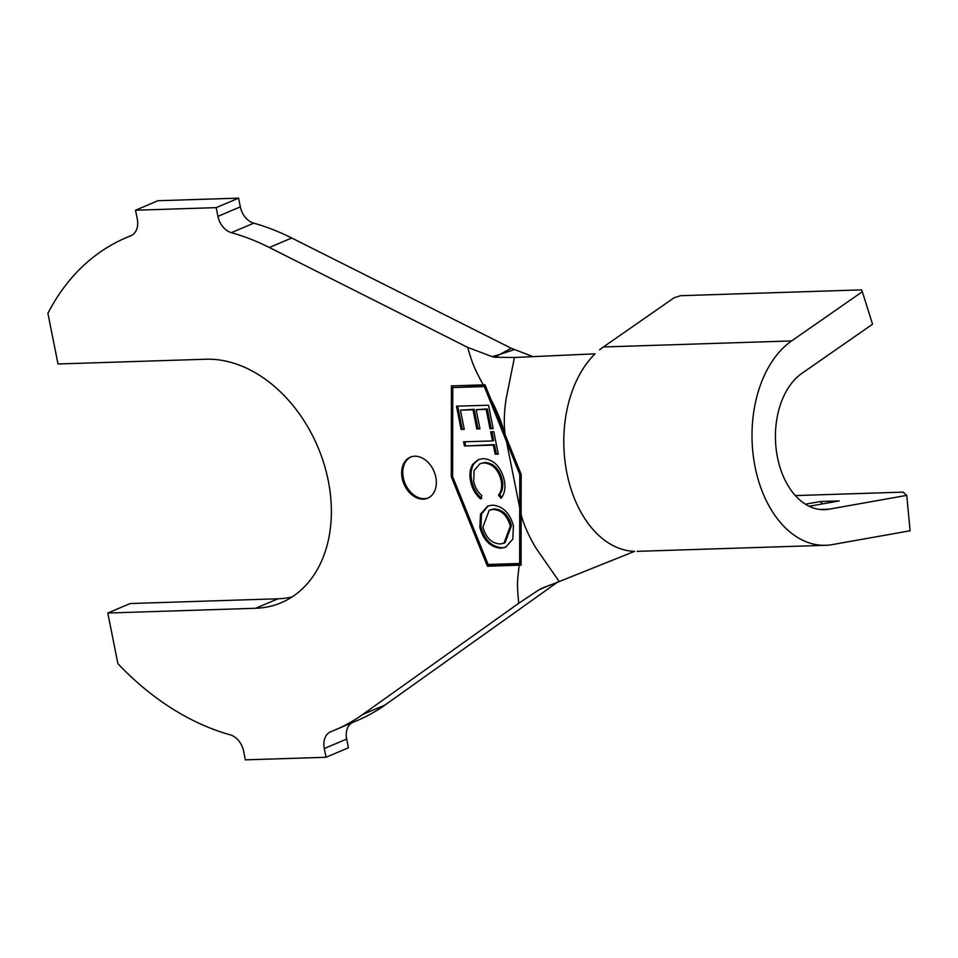 <?xml version="1.0" encoding="UTF-8"?>
<svg xmlns="http://www.w3.org/2000/svg" width="958" height="958" viewBox="0 0 958 958"><rect width="100%" height="100%" fill="white"/><g stroke="black" fill="none" stroke-linecap="round" stroke-linejoin="round"><path stroke-width="1.44" d="M423.28 499.166A22.285 16.298 -113 0 0 427.699 498.208A22.285 16.298 -113 0 0 435.052 474.21A22.285 16.298 -113 0 0 414.706 456.224A22.285 16.298 -113 0 0 410.287 457.182A22.285 16.298 -113 0 0 402.935 481.179A22.285 16.298 -113 0 0 423.28 499.166M410.862 456.966A22.285 16.298 -113 0 0 404.18 481.096A22.285 16.298 -113 0 0 424.406 498.687A22.285 16.298 -113 0 0 428.25 497.956M521.056 551.09L521.116 514.745C523.978 525.271 528.936 536.396 535.989 548.108L559.221 581.566L634.579 551.353A106.949 70.185 -91.8 0 1 566.873 472.941A106.949 70.185 -91.8 0 1 595.11 353.825L514.446 357.478L506.147 398.744C504.112 411.796 503.752 423.747 505.094 434.597L485.035 384.805L451.386 385.894L451.266 476.653L487.43 566.25L521.068 565.148L521.164 474.414L505.094 434.597C501.896 422.861 497.07 410.91 490.616 398.72M483.191 384.876C473.875 367.237 473.204 365.74 467.588 347.347L492.256 356.675L499.92 354.34L511.321 348.281L291.735 238.003L269.354 247.499L467.588 347.347M352.077 722.739A17.831 13.041 -113 0 0 346.664 739.049L324.283 748.545L326.031 757.275L245.368 759.862L243.619 751.144A17.831 13.041 67 0 0 230.219 734.834A267.39 195.564 67 0 1 117.906 663.666L107.787 613.036L255.666 608.27A129.234 94.519 67 0 0 281.257 602.714A129.234 94.519 67 0 0 323.9 463.528A129.234 94.519 67 0 0 205.898 359.226L58.019 363.98L47.9 313.338A267.39 195.564 67 0 1 126.348 237.608A267.39 195.564 67 0 1 130.516 235.907A17.831 13.041 67 0 0 130.803 235.8A17.831 13.041 67 0 0 137.281 218.951L135.533 210.221L157.914 200.725L238.578 198.138L240.326 206.856A17.831 13.041 -113 0 0 253.726 223.166L231.345 232.662A267.39 195.564 67 0 1 269.354 247.499M231.345 232.662A17.831 13.041 67 0 1 217.945 216.364L240.326 206.856M135.533 210.221L216.197 207.635L217.945 216.364M324.283 748.545A17.831 13.041 67 0 1 330.761 731.696A17.831 13.041 67 0 1 331.049 731.589A267.39 195.564 67 0 0 335.216 729.888A267.39 195.564 67 0 0 362.663 714.512L518.733 603.277C516.973 584.787 517.033 583.266 519.236 565.232M504.291 480.186C505.776 487.586 504.71 493.621 501.082 498.304L498.507 495.13C501.441 491.274 502.315 486.353 501.13 480.341C498.28 469.444 492.508 463.648 483.826 462.918L479.97 463.72L474.102 470.51L473.731 481.419C474.929 487.215 477.635 491.957 481.85 495.621L480.569 498.914C475.348 494.388 472.043 488.496 470.653 481.251C469.192 474.509 469.947 468.809 472.881 464.139L478.305 459.624L483.263 458.607C493.909 459.612 500.926 466.797 504.291 480.186M456.487 406.168L488.52 405.21L493.166 428.657L490.005 428.753L486.173 409.389L476.15 409.689L479.958 428.873L476.821 428.968L473.012 409.784L460.451 410.156L464.259 429.34L461.097 429.435L456.487 406.168M506.471 441.482L484.305 386.565L452.775 387.583L452.643 476.617L488.125 564.501L519.655 563.484L519.775 474.45L506.471 441.482L519.727 507.848M492.52 440.943L490.7 431.795L493.825 431.699L498.268 454.152L495.154 454.236L493.346 445.123L464.426 445.985L463.6 441.818L492.52 440.943L493.633 440.476L491.909 431.759M492.22 505.129C502.734 505.944 509.8 512.865 513.416 525.906L512.817 539.067L505.644 547.222L500.926 548.204C490.412 547.329 483.383 540.348 479.838 527.247L480.509 514.207L487.634 506.099L492.22 505.129M906.747 495.382L910.1 530.78L832.286 544.599A106.949 70.185 -91.8 0 1 825.676 545.294A106.949 70.185 -91.8 0 1 754.185 461.984A106.949 70.185 -91.8 0 1 791.595 340.928L862.332 291.723L872.546 324.211L801.81 373.416A71.299 46.786 88.2 0 0 776.878 454.116A71.299 46.786 88.2 0 0 824.527 509.668A71.299 46.786 88.2 0 0 828.933 509.201L906.747 495.382L903.035 492.125L795.344 495.585M805.427 504.183L820.395 501.525L822.467 503.896M809.163 506.255L839.22 500.914L820.395 501.525M253.726 223.166A267.39 195.564 67 0 1 291.735 238.003M550.527 584.823L538.851 589.889L518.733 603.277M557.987 581.841L385.044 705.016A267.39 195.564 67 0 1 357.597 720.392L335.216 729.888M346.664 739.049L348.413 747.779L326.031 757.275M107.787 613.036L130.168 603.54L278.048 598.774A129.234 94.519 67 0 0 292.034 596.978M238.578 198.138L216.197 207.635M559.221 581.566L541.306 588.571M542.491 588.044L547.317 586.045M532.971 356.639L511.321 348.281M514.434 349.598L499.92 354.34L495.166 357.262L514.446 357.478M599.576 349.85A106.949 70.185 -91.8 0 1 603.384 346.976L674.121 297.77L680.539 295.699L861.553 289.879L862.332 291.723M452.511 385.858L452.38 476.186L488.544 565.771L487.43 566.25M452.38 476.186L451.266 476.653M488.544 565.771L521.068 564.729M519.655 563.484L520.769 563.005L520.901 473.982L485.419 386.098L452.775 387.583M485.419 386.098L484.305 386.565M520.901 473.982L519.775 474.45M493.083 428.214L490.005 428.753M491.131 428.274L487.287 408.91L486.173 409.389M487.287 408.91L476.15 409.689M479.874 428.43L476.821 428.968M477.946 428.489L474.138 409.305L473.012 409.784M474.138 409.305L460.451 410.156M464.175 428.909L461.097 429.435M462.223 428.956L457.685 406.132M498.184 453.709L495.154 454.236M496.28 453.769L494.46 444.644L493.346 445.123M494.46 444.644L464.426 445.985M465.54 445.506L464.81 441.782M501.824 497.358L499.633 494.663L498.507 495.13M499.633 494.663C502.555 490.807 503.429 485.874 502.255 479.862L501.13 480.341M502.255 479.862C499.393 468.977 493.633 463.169 484.952 462.451L483.826 462.918M484.952 462.451L479.97 463.72M481.694 498.447C476.461 493.909 473.156 488.029 471.767 480.772L470.653 481.251M471.767 480.772C470.318 474.03 471.061 468.33 474.006 463.672L472.881 464.139M474.006 463.672L478.868 459.409M506.195 546.97L500.926 548.204M502.052 547.725C491.526 546.862 484.497 539.869 480.964 526.768L479.838 527.247M480.964 526.768L481.503 514.063L488.209 505.872M503.968 543.162L505.082 542.683L511.44 525.714C508.459 515.129 502.699 509.524 494.184 508.914L489.251 510.195L482.928 527.008C485.802 537.701 491.526 543.354 500.088 543.976L503.968 543.162L510.327 526.193C507.333 515.596 501.585 510.003 493.071 509.393L489.251 510.195M511.44 525.714L510.327 526.193M494.184 508.914L493.071 509.393M492.256 356.675L495.166 357.262M541.378 588.535L538.851 589.889M828.933 509.201L820.096 509.488M385.044 705.016L362.663 714.512M255.666 608.27L278.048 598.774M791.595 340.928L603.384 346.976M131.881 235.261L126.348 237.608M825.676 545.294L637.19 551.353"/></g></svg>
